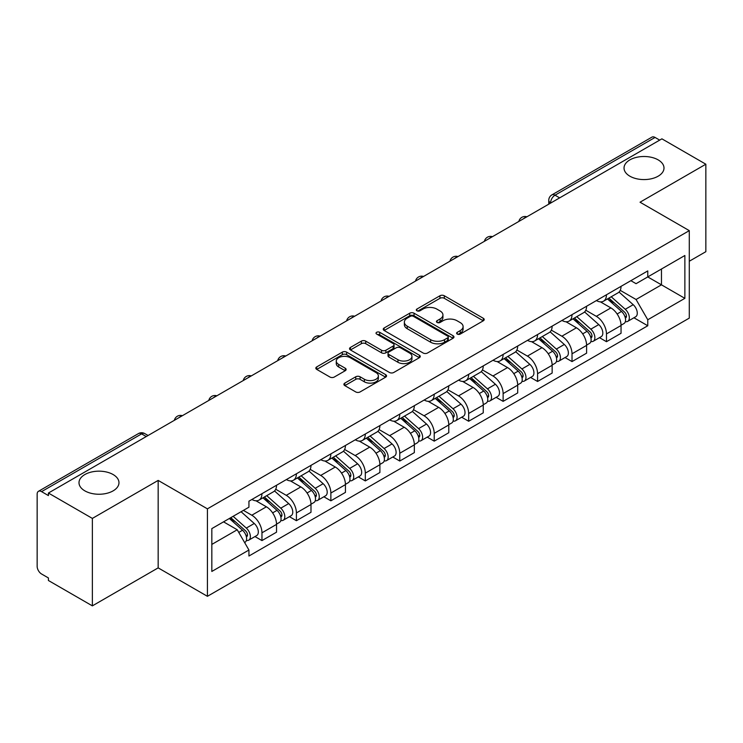<?xml version="1.0" encoding="UTF-8"?>
<svg xmlns="http://www.w3.org/2000/svg" width="743" height="743" viewBox="0 0 743 743"><rect width="100%" height="100%" fill="white"/><g stroke="black" fill="none" stroke-linecap="round" stroke-linejoin="round"><path stroke-width="1.11" d="M457.251 334.081A2.145 1.235 0 0 0 460.279 334.081L483.312 320.781A3.065 1.774 0 0 0 484.213 319.527A3.065 1.774 0 0 0 483.312 318.283L444.295 295.751A3.065 1.774 0 0 0 439.958 295.751L416.925 309.051A2.145 1.235 0 0 0 416.303 309.924A2.145 1.235 0 0 0 416.925 310.797A2.145 1.235 0 0 0 419.962 310.797L422.943 309.079A9.808 5.665 0 0 1 436.819 309.079L440.07 310.955A9.808 5.665 0 0 1 442.939 314.958A9.808 5.665 0 0 1 440.07 318.97L437.088 320.688A2.145 1.235 0 0 0 436.457 321.561A2.145 1.235 0 0 0 437.088 322.443A2.145 1.235 0 0 0 440.125 322.443L443.107 320.716A9.808 5.665 0 0 1 456.973 320.716L460.223 322.592A9.808 5.665 0 0 1 463.103 326.604A9.808 5.665 0 0 1 460.223 330.607L457.251 332.325A2.145 1.235 0 0 0 456.62 333.198A2.145 1.235 0 0 0 457.251 334.081L457.251 332.325M113.122 474.545A19.987 11.544 0 0 0 91.333 472.046A19.987 11.544 0 0 0 78.999 482.709A19.987 11.544 0 0 0 84.851 490.863A19.987 11.544 0 0 0 106.63 493.371A19.987 11.544 0 0 0 118.973 482.709A19.987 11.544 0 0 0 113.122 474.545M658.149 159.875A19.987 11.544 0 0 0 636.37 157.377A19.987 11.544 0 0 0 624.027 168.039A19.987 11.544 0 0 0 629.878 176.193A19.987 11.544 0 0 0 651.667 178.701A19.987 11.544 0 0 0 664.001 168.039A19.987 11.544 0 0 0 658.149 159.875M344.798 383.109A3.065 1.774 0 0 0 343.898 384.354A3.065 1.774 0 0 0 344.798 385.608L355.748 391.933A3.065 1.774 0 0 0 360.086 391.933L385.663 377.165A3.065 1.774 0 0 0 386.555 375.912A3.065 1.774 0 0 0 385.663 374.658L346.637 352.136A3.065 1.774 0 0 0 342.309 352.136L316.732 366.903A3.065 1.774 0 0 0 315.831 368.147A3.065 1.774 0 0 0 316.732 369.401L329.948 377.035A3.065 1.774 0 0 0 334.285 377.035L345.235 370.72A3.065 1.774 0 0 0 346.127 369.466A3.065 1.774 0 0 0 345.235 368.212L338.678 364.423A8.201 4.737 0 0 1 336.273 361.079A8.201 4.737 0 0 1 341.334 356.705A8.201 4.737 0 0 1 350.269 357.736L375.958 372.559A8.201 4.737 0 0 1 378.363 375.912A8.201 4.737 0 0 1 373.302 380.286A8.201 4.737 0 0 1 364.358 379.255L360.086 376.785A3.065 1.774 0 0 0 355.748 376.785L344.798 383.109L344.798 385.608M207.418 508.844L158.166 480.415L92.364 518.41L48.416 493.036L661.902 138.839L705.85 164.212L640.039 202.207L689.29 230.636L207.418 508.844L207.418 596.313L689.29 318.106L689.29 230.636M423.157 353.009A3.065 1.774 0 0 0 427.494 353.009L453.072 338.241A3.065 1.774 0 0 0 453.973 336.988A3.065 1.774 0 0 0 453.072 335.734L414.055 313.212A3.065 1.774 0 0 0 409.718 313.212L384.14 327.979A3.065 1.774 0 0 0 383.249 329.233A3.065 1.774 0 0 0 384.14 330.477L423.157 353.009M377.518 334.545A2.145 1.235 0 0 1 379.701 334.842L379.701 332.297L419.368 355.2A3.065 1.774 0 0 1 420.269 356.445A3.065 1.774 0 0 1 419.368 357.699L393.79 372.466A3.065 1.774 0 0 1 389.453 372.466L350.436 349.944L350.436 347.436A3.065 1.774 0 0 0 349.535 348.69A3.065 1.774 0 0 0 350.436 349.944M350.436 347.436L361.386 341.121A3.065 1.774 0 0 1 365.714 341.121L381.54 350.25A3.065 1.774 0 0 0 385.877 350.25L393.14 346.062A3.065 1.774 0 0 0 394.041 344.808A3.065 1.774 0 0 0 393.14 343.563L376.664 334.044A2.145 1.235 0 0 1 376.032 333.17A2.145 1.235 0 0 1 377.36 332.028A2.145 1.235 0 0 1 379.701 332.297M92.364 518.41L92.364 605.87L48.416 580.497L48.416 577.952L41.571 573.995A6.25 3.604 -120 0 1 37.15 566.352L37.15 494.179A6.25 3.604 -120 0 1 38.441 491.318L138.486 433.568A6.25 3.604 60 0 1 141.607 433.875L41.571 491.634A6.25 3.604 -120 0 0 38.441 491.318M689.29 261.239L705.85 251.682L705.85 164.212M92.364 605.87L158.166 567.875L207.418 596.313M48.416 493.036L48.416 495.581L41.571 491.634M559.655 197.87L555.021 195.195A6.25 3.604 60 0 0 551.891 194.889L651.936 137.13A6.25 3.604 60 0 1 655.057 137.436L555.021 195.195A6.25 3.604 120 0 0 550.6 202.848L550.6 203.099M659.691 140.111L655.057 137.436M606.474 294.776A14.368 8.294 60 0 1 603.492 301.221L618.074 292.807A14.368 8.294 -120 0 0 621.046 286.361M585.79 310.24L596.313 316.323A14.368 8.294 60 0 1 606.474 333.913L621.046 325.499A14.368 8.294 -120 0 0 610.885 307.908L600.455 301.881M621.046 325.499L621.046 333.282L606.474 341.696L599.48 337.656M603.492 301.221A14.368 8.294 60 0 1 596.425 300.571M606.474 333.913L606.474 341.696M572.017 314.661A14.368 8.294 60 0 1 569.045 321.115L583.617 312.692A14.368 8.294 -120 0 0 586.598 306.246M565.033 357.55L572.017 361.581L586.598 353.166L586.598 345.393A14.368 8.294 -120 0 0 576.438 327.793L566.008 321.775M569.045 321.115A14.368 8.294 60 0 1 561.977 320.465M551.334 330.133L561.866 336.207A14.368 8.294 60 0 1 572.017 353.807L572.017 361.581M537.57 334.554A14.368 8.294 60 0 1 534.598 341L549.17 332.585A14.368 8.294 -120 0 0 552.142 326.14M530.586 377.435L537.57 381.475L552.142 373.06L552.142 365.277A14.368 8.294 -120 0 0 541.991 347.687L531.551 341.659M534.598 341A14.368 8.294 60 0 1 527.521 340.35M516.887 350.018L527.409 356.101A14.368 8.294 60 0 1 537.57 373.692L537.57 381.475M503.122 354.439A14.368 8.294 60 0 1 500.141 360.894L514.723 352.479A14.368 8.294 -120 0 0 517.695 346.024M496.129 397.329L503.122 401.359L517.695 392.945L517.695 385.171A14.368 8.294 -120 0 0 507.534 367.571L497.104 361.553M500.141 360.894A14.368 8.294 60 0 1 493.073 360.244M482.43 369.912L492.962 375.986A14.368 8.294 60 0 1 503.122 393.586L503.122 401.359M468.666 374.333A14.368 8.294 60 0 1 465.694 380.778L480.266 372.364A14.368 8.294 -120 0 0 483.247 365.918M461.682 417.222L468.666 421.253L483.247 412.839L483.247 405.056A14.368 8.294 -120 0 0 473.087 387.465L462.657 381.438M465.694 380.778A14.368 8.294 60 0 1 458.617 380.137M447.983 389.806L458.515 395.88A14.368 8.294 60 0 1 468.666 413.479L468.666 421.253M434.218 394.227A14.368 8.294 60 0 1 431.246 400.672L445.819 392.258A14.368 8.294 -120 0 0 448.791 385.803M427.234 437.107L434.218 441.147L448.791 432.723L448.791 424.95A14.368 8.294 -120 0 0 438.639 407.359L428.2 401.331M431.246 400.672A14.368 8.294 60 0 1 424.169 400.022M413.535 409.69L424.058 415.774A14.368 8.294 60 0 1 434.218 433.364L434.218 441.147M399.771 414.111A14.368 8.294 60 0 1 396.79 420.557L411.371 412.142A14.368 8.294 -120 0 0 414.343 405.697M392.778 457.001L399.771 461.031L414.343 452.617L414.343 444.843A14.368 8.294 -120 0 0 404.183 427.244L393.753 421.225M396.79 420.557A14.368 8.294 60 0 1 389.722 419.916M379.079 429.584L389.611 435.658A14.368 8.294 60 0 1 399.771 453.258L399.771 461.031M365.315 434.005A14.368 8.294 60 0 1 362.343 440.45L376.915 432.036A14.368 8.294 -120 0 0 379.896 425.59M358.33 476.885L365.315 480.925L379.896 472.511L379.896 464.728A14.368 8.294 -120 0 0 369.735 447.137L359.296 441.11M362.343 440.45A14.368 8.294 60 0 1 355.265 439.8M344.631 449.469L355.154 455.552A14.368 8.294 60 0 1 365.315 473.142L365.315 480.925M330.867 453.889A14.368 8.294 60 0 1 327.886 460.344L342.467 451.93A14.368 8.294 -120 0 0 345.439 445.475M323.874 496.779L330.867 500.81L345.439 492.395L345.439 484.622A14.368 8.294 -120 0 0 335.279 467.022L324.849 461.004M327.886 460.344A14.368 8.294 60 0 1 320.818 459.694M310.184 469.362L320.707 475.436A14.368 8.294 60 0 1 330.867 493.036L330.867 500.81M296.411 473.783A14.368 8.294 60 0 1 293.439 480.229L308.011 471.814A14.368 8.294 -120 0 0 310.992 465.369M289.426 516.664L296.411 520.704L310.992 512.289L310.992 504.506A14.368 8.294 -120 0 0 300.831 486.916L290.402 480.888M293.439 480.229A14.368 8.294 60 0 1 286.371 479.579M275.727 489.256L286.259 495.33A14.368 8.294 60 0 1 296.411 512.921L296.411 520.704M261.963 493.668A14.368 8.294 60 0 1 258.991 500.123L273.563 491.708A14.368 8.294 -120 0 0 276.535 485.253M254.979 536.557L261.963 540.588L276.535 532.174L276.535 524.4A14.368 8.294 -120 0 0 266.384 506.8L255.945 500.782M258.991 500.123A14.368 8.294 60 0 1 251.914 499.472M243.416 510.376L251.803 515.224A14.368 8.294 60 0 1 261.963 532.815L261.963 540.588M630.872 280.687L636.064 283.677L684.87 255.499L661.465 269.012L661.465 284.829L636.064 299.494L620.238 290.355M211.829 544.415L237.231 529.759L248.933 550.024L211.829 571.451L211.829 528.607L248.933 507.19L248.933 501.191L647.766 270.926L647.766 276.925L684.87 298.342L647.766 319.759L636.064 299.494M684.87 255.499L684.87 298.342M248.933 550.024L248.933 556.024L647.766 325.759L647.766 319.759M158.166 480.415L158.166 567.875M237.231 529.759L223.541 521.846M633.937 317.772L647.766 325.759M458.106 334.378L460.223 333.152A9.808 5.665 0 0 0 463.103 329.149L463.103 326.604M442.939 314.958L442.939 317.512A9.808 5.665 0 0 1 440.07 321.515L437.943 322.741M483.275 320.809L444.295 298.305A3.065 1.774 0 0 0 439.958 298.305L417.789 311.103M453.035 338.26L414.055 315.756A3.065 1.774 0 0 0 409.718 315.756L384.187 330.505M447.657 337.861A2.145 1.235 0 0 0 448.28 336.988A2.145 1.235 0 0 0 447.657 336.115L413.405 316.342A2.145 1.235 0 0 0 410.368 316.342L407.229 318.153A9.808 5.665 0 0 0 404.359 322.156A9.808 5.665 0 0 0 407.229 326.158L430.643 339.681A9.808 5.665 0 0 0 444.509 339.681L447.657 337.861L447.657 340.415A2.145 1.235 0 0 0 448.28 339.542L448.28 336.988M404.359 322.156L404.359 324.71A9.808 5.665 0 0 0 407.229 328.712L407.229 326.158M447.657 340.415L444.509 342.226A9.808 5.665 0 0 1 430.643 342.226L407.229 328.712M350.473 349.962L361.386 343.665L361.386 341.121M394.041 344.808L394.041 347.362A3.065 1.774 0 0 1 393.14 348.616L385.877 352.804A3.065 1.774 0 0 1 381.54 352.804L365.714 343.665A3.065 1.774 0 0 0 361.386 343.665M379.701 334.842L419.331 357.727M397.96 359.733A8.201 4.737 0 0 0 406.895 360.764A8.201 4.737 0 0 0 411.956 356.389A8.201 4.737 0 0 0 409.56 353.036L400.505 347.817A3.065 1.774 0 0 0 396.177 347.817L388.914 352.006A3.065 1.774 0 0 0 388.013 353.259A3.065 1.774 0 0 0 388.914 354.513L397.96 359.733L397.96 362.287A8.201 4.737 0 0 0 406.895 363.308A8.201 4.737 0 0 0 411.956 358.934L411.956 356.389M388.013 353.259L388.013 355.804A3.065 1.774 0 0 0 388.914 357.058L388.914 354.513M397.96 362.287L388.914 357.058M378.363 375.912L378.363 378.456A8.201 4.737 0 0 1 373.302 382.831A8.201 4.737 0 0 1 364.358 381.809L360.086 379.339A3.065 1.774 0 0 0 355.748 379.339L344.836 385.636M336.273 361.079L336.273 363.633A8.201 4.737 0 0 0 338.678 366.977L338.678 364.423M345.189 370.738L338.678 366.977M385.617 377.184L346.637 354.68A3.065 1.774 0 0 0 342.309 354.68L316.769 369.429L316.732 366.903M607.468 298.927L621.51 311.456A7.811 4.504 60 0 1 623.962 323.53L621.046 325.211M607.839 299.262L614.452 303.079M608.889 298.11L624.51 312.051A3.752 2.164 60 0 1 625.68 317.846A3.752 2.164 60 0 1 625.337 317.976M611.22 296.763L625.262 309.283A7.811 4.504 60 0 1 627.714 321.357A7.811 4.504 60 0 1 625.355 321.608M619.049 292.064L633.212 304.695A7.811 4.504 60 0 1 635.664 316.769L627.714 321.357M573.02 318.821L587.054 331.341A7.811 4.504 60 0 1 589.505 343.415L586.598 345.096M573.392 319.146L579.995 322.964M574.432 318.004L590.053 331.935A3.752 2.164 60 0 1 591.233 337.731A3.752 2.164 60 0 1 590.889 337.87M576.772 316.648L590.815 329.177A7.811 4.504 60 0 1 593.258 341.251A7.811 4.504 60 0 1 590.908 341.501M584.602 311.949L598.765 324.589A7.811 4.504 60 0 1 601.208 336.663L593.258 341.251M538.564 338.706L552.606 351.235A7.811 4.504 60 0 1 555.058 363.308L552.142 364.989M538.935 339.04L545.548 342.857M539.985 337.889L555.606 351.829A3.752 2.164 60 0 1 556.776 357.624A3.752 2.164 60 0 1 556.442 357.764M542.325 336.542L556.358 349.071A7.811 4.504 60 0 1 558.81 361.144A7.811 4.504 60 0 1 556.451 361.395M550.145 331.842L564.308 344.473A7.811 4.504 60 0 1 566.76 356.547L558.81 361.144M504.116 358.6L518.159 371.129A7.811 4.504 60 0 1 520.602 383.202L517.695 384.883M504.488 358.934L511.1 362.742M505.528 357.782L521.149 371.723A3.752 2.164 60 0 1 522.329 377.518A3.752 2.164 60 0 1 521.985 377.648M507.868 356.426L521.911 368.955A7.811 4.504 60 0 1 524.363 381.029A7.811 4.504 60 0 1 522.004 381.28M515.698 351.727L529.861 364.367A7.811 4.504 60 0 1 532.313 376.441L524.363 381.029M469.669 378.484L483.702 391.013A7.811 4.504 60 0 1 486.154 403.087L483.238 404.768M470.04 378.819L476.644 382.636M471.081 377.667L486.702 391.607A3.752 2.164 60 0 1 487.882 397.403A3.752 2.164 60 0 1 487.538 397.542M473.421 376.32L487.454 388.849A7.811 4.504 60 0 1 489.906 400.923A7.811 4.504 60 0 1 487.547 401.174M481.25 371.621L495.405 384.261A7.811 4.504 60 0 1 497.856 396.335L489.906 400.923M435.212 398.378L449.255 410.907A7.811 4.504 60 0 1 451.707 422.981L448.791 424.662M435.584 398.712L442.196 402.52M436.633 397.561L452.255 411.501A3.752 2.164 60 0 1 453.425 417.297A3.752 2.164 60 0 1 453.091 417.427M438.964 396.214L453.007 408.734A7.811 4.504 60 0 1 455.459 420.807A7.811 4.504 60 0 1 453.1 421.058M446.794 391.515L460.957 404.146A7.811 4.504 60 0 1 463.409 416.219L455.459 420.807M400.765 418.272L414.798 430.791A7.811 4.504 60 0 1 417.25 442.865L414.343 444.546M401.136 418.597L407.74 422.414M402.177 417.455L417.798 431.386A3.752 2.164 60 0 1 418.978 437.181A3.752 2.164 60 0 1 418.634 437.321M404.517 416.099L418.56 428.627A7.811 4.504 60 0 1 421.012 440.701A7.811 4.504 60 0 1 418.653 440.952M412.346 411.399L426.51 424.039A7.811 4.504 60 0 1 428.962 436.113L421.012 440.701M366.308 438.156L380.351 450.685A7.811 4.504 60 0 1 382.803 462.759L379.887 464.44M366.689 438.491L373.292 442.308M367.729 437.339L383.351 451.28A3.752 2.164 60 0 1 384.53 457.075A3.752 2.164 60 0 1 384.187 457.214M370.07 435.992L384.103 448.521A7.811 4.504 60 0 1 386.555 460.595A7.811 4.504 60 0 1 384.196 460.846M377.899 431.293L392.053 443.924A7.811 4.504 60 0 1 394.505 455.998L386.555 460.595M331.861 458.05L345.904 470.579A7.811 4.504 60 0 1 348.356 482.644L345.439 484.334M332.232 458.375L338.845 462.192M333.282 457.233L348.904 471.173A3.752 2.164 60 0 1 350.074 476.969A3.752 2.164 60 0 1 349.73 477.099M335.613 455.877L349.656 468.406A7.811 4.504 60 0 1 352.108 480.48A7.811 4.504 60 0 1 349.749 480.73M343.442 451.177L357.606 463.818A7.811 4.504 60 0 1 360.058 475.891L352.108 480.48M297.414 477.935L311.447 490.464A7.811 4.504 60 0 1 313.899 502.537L310.983 504.218M297.785 478.269L304.389 482.086M298.825 477.117L314.447 491.058A3.752 2.164 60 0 1 315.626 496.853A3.752 2.164 60 0 1 315.283 496.993M301.166 475.771L315.199 488.3A7.811 4.504 60 0 1 317.651 500.373A7.811 4.504 60 0 1 315.292 500.624M308.995 471.071L323.149 483.712A7.811 4.504 60 0 1 325.601 495.776L317.651 500.373M262.957 497.829L277 510.357A7.811 4.504 60 0 1 279.452 522.431L276.535 524.112M263.328 498.163L269.941 501.971M264.378 497.011L280 510.952A3.752 2.164 60 0 1 281.17 516.747A3.752 2.164 60 0 1 280.835 516.877M266.718 495.665L280.752 508.184A7.811 4.504 60 0 1 283.204 520.258A7.811 4.504 60 0 1 280.845 520.509M274.538 490.965L288.702 503.596A7.811 4.504 60 0 1 291.154 515.67L283.204 520.258M229.364 518.484L242.543 530.242A7.811 4.504 60 0 1 244.995 542.316L244.614 542.539M229.503 518.41L235.485 521.865M230.785 517.667L245.543 530.836A3.752 2.164 60 0 1 246.722 536.632A3.752 2.164 60 0 1 246.379 536.771M233.126 516.32L246.304 528.078A7.811 4.504 60 0 1 248.756 540.152A7.811 4.504 60 0 1 246.397 540.402M241.076 511.723L254.255 523.49A7.811 4.504 60 0 1 256.706 535.564L248.756 540.152M550.823 202.969L550.6 202.848A6.25 3.604 0 0 1 548.771 200.294L548.771 204.158M296.411 512.921L310.992 504.506M330.867 493.036L345.439 484.622M365.315 473.142L379.896 464.728M399.771 453.258L414.343 444.843M434.218 433.364L448.791 424.95M468.666 413.479L483.247 405.056M503.122 393.586L517.695 385.171M537.57 373.692L552.142 365.277M572.017 353.807L586.598 345.393M261.963 532.815L276.535 524.4M251.803 515.224L266.384 506.8M286.259 495.33L300.831 486.916M320.707 475.436L335.279 467.022M355.154 455.552L369.735 447.137M389.611 435.658L404.183 427.244M424.058 415.774L438.639 407.359M458.515 395.88L473.087 387.465M492.962 375.986L507.534 367.571M527.409 356.101L541.991 347.687M561.866 336.207L576.438 327.793M596.313 316.323L610.885 307.908M526.36 217.095A6.25 3.604 120 0 0 523.601 218.683M491.912 236.98A6.25 3.604 120 0 0 489.154 238.577M457.456 256.874A6.25 3.604 120 0 0 454.707 258.462M423.008 276.758A6.25 3.604 120 0 0 420.25 278.356M388.561 296.652A6.25 3.604 120 0 0 385.803 298.249M354.105 316.546A6.25 3.604 120 0 0 351.346 318.134M319.657 336.43A6.25 3.604 120 0 0 316.899 338.028M285.21 356.324A6.25 3.604 120 0 0 282.451 357.912M250.753 376.209A6.25 3.604 120 0 0 247.995 377.806M216.306 396.103A6.25 3.604 120 0 0 213.547 397.691M181.849 415.996A6.25 3.604 120 0 0 179.091 417.585M146.241 436.55L141.607 433.875A6.25 3.604 120 0 1 144.727 433.568A6.25 6.25 0 0 0 138.486 433.568M460.223 333.152L460.223 330.607M437.088 322.443L437.088 320.688M440.07 321.515L440.07 318.97M416.925 310.797L416.925 309.051M439.958 298.305L439.958 295.751M444.295 298.305L444.295 295.751M483.312 320.781L483.312 318.283M384.14 330.477L384.14 327.979M409.718 315.756L409.718 313.212M414.055 315.756L414.055 313.212M453.072 338.241L453.072 335.734M430.643 342.226L430.643 339.681M444.509 342.226L444.509 339.681M365.714 343.665L365.714 341.121M381.54 352.804L381.54 350.25M385.877 352.804L385.877 350.25M393.14 348.616L393.14 346.062M419.368 357.699L419.368 355.2M355.748 379.339L355.748 376.785M360.086 379.339L360.086 376.785M364.358 381.809L364.358 379.255M345.235 370.72L345.235 368.212M342.309 354.68L342.309 352.136M346.637 354.68L346.637 352.136M385.663 377.165L385.663 374.658M621.51 311.456L617.127 313.983M626.46 316.128L625.049 316.945M633.212 304.695L625.262 309.283M587.054 331.341L582.679 333.876M592.004 336.022L590.601 336.83M598.765 324.589L590.815 329.177M552.606 351.235L548.232 353.761M557.556 355.906L556.154 356.724M564.308 344.473L556.358 349.071M518.159 371.129L513.775 373.655M523.109 375.8L521.697 376.608M529.861 364.367L521.911 368.955M483.702 391.013L479.328 393.539M488.653 395.685L487.25 396.502M495.405 384.261L487.454 388.849M449.255 410.907L444.871 413.433M454.205 415.578L452.793 416.396M460.957 404.146L453.007 408.734M414.798 430.791L410.424 433.318M419.758 435.472L418.346 436.28M426.51 424.039L418.56 428.627M380.351 450.685L375.977 453.211M385.301 455.357L383.899 456.174M392.053 443.924L384.103 448.521M345.904 470.579L341.52 473.105M350.854 475.251L349.442 476.059M357.606 463.818L349.656 468.406M311.447 490.464L307.073 492.99M316.397 495.135L314.995 495.952M323.149 483.712L315.199 488.3M277 510.357L272.625 512.884M281.95 515.029L280.538 515.837M288.702 503.596L280.752 508.184M242.543 530.242L238.772 532.425M247.503 534.923L246.091 535.731M254.255 523.49L246.304 528.078M526.889 216.789A6.25 6.25 0 0 0 518.874 221.414M492.442 236.673A6.25 6.25 0 0 0 484.427 241.308M457.994 256.567A6.25 6.25 0 0 0 449.979 261.192M423.538 276.461A6.25 6.25 0 0 0 415.523 281.086M389.091 296.346A6.25 6.25 0 0 0 381.075 300.971M354.634 316.239A6.25 6.25 0 0 0 346.628 320.865M320.187 336.124A6.25 6.25 0 0 0 312.171 340.758M285.739 356.018A6.25 6.25 0 0 0 277.724 360.643M251.283 375.902A6.25 6.25 0 0 0 243.267 380.537M216.835 395.796A6.25 6.25 0 0 0 208.82 400.421M182.388 415.69A6.25 6.25 0 0 0 174.373 420.315M148.071 435.491L144.727 433.568M551.891 194.889A6.25 6.25 0 0 0 548.771 200.294"/></g></svg>

